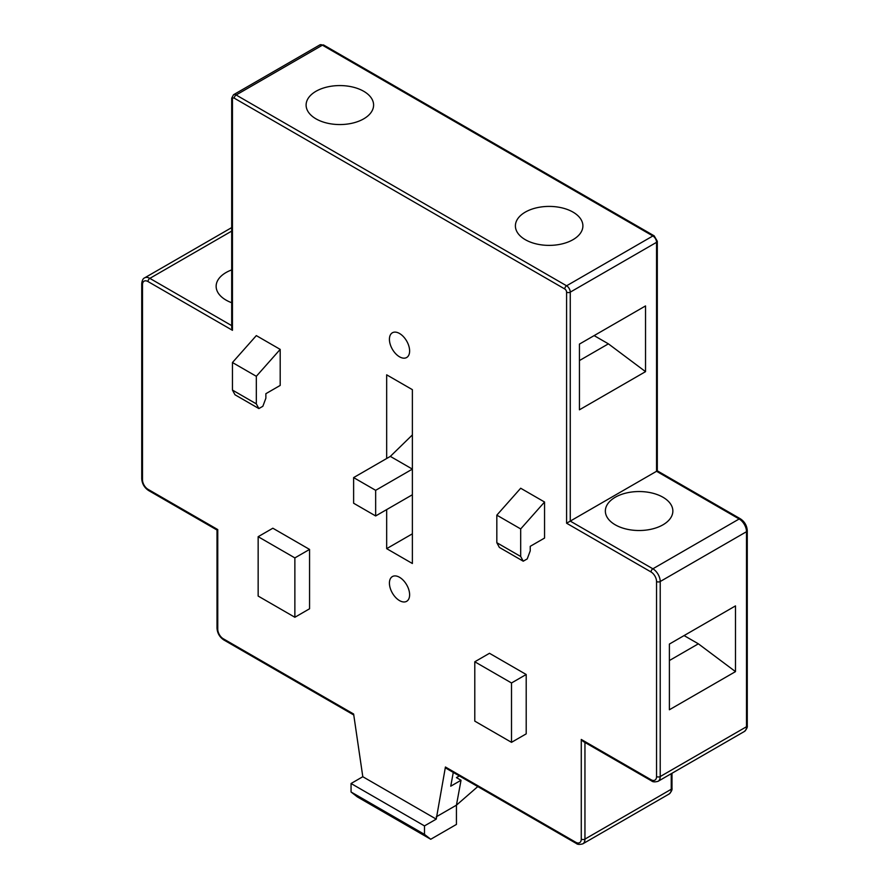 <?xml version="1.0" encoding="UTF-8"?>
<svg xmlns="http://www.w3.org/2000/svg" width="889" height="889" viewBox="0 0 889 889"><rect width="100%" height="100%" fill="white"/><g stroke="black" fill="none" stroke-linecap="round" stroke-linejoin="round"><path stroke-width="1.33" d="M399.517 577.283A14.28 8.245 -120 0 0 392.382 576.572A14.28 8.245 -120 0 0 390.193 588.018A14.28 8.245 -120 0 0 399.517 600.597A14.28 8.245 -120 0 0 406.662 601.308A14.28 8.245 -120 0 0 408.851 589.863A14.28 8.245 -120 0 0 399.517 577.283M399.517 333.486A14.28 8.245 -120 0 0 392.382 332.775A14.28 8.245 -120 0 0 390.193 344.221A14.28 8.245 -120 0 0 399.517 356.8A14.28 8.245 -120 0 0 406.662 357.511A14.28 8.245 -120 0 0 408.851 346.065A14.28 8.245 -120 0 0 399.517 333.486M363.723 91.289A33.749 19.491 0 0 0 326.941 87.055A33.749 19.491 0 0 0 306.105 105.069A33.749 19.491 0 0 0 315.984 118.848A33.749 19.491 0 0 0 352.766 123.071A33.749 19.491 0 0 0 373.602 105.069A33.749 19.491 0 0 0 363.723 91.289M573.016 212.115A33.749 19.491 0 0 0 536.234 207.893A33.749 19.491 0 0 0 515.398 225.895A33.749 19.491 0 0 0 525.277 239.674A33.749 19.491 0 0 0 562.059 243.897A33.749 19.491 0 0 0 582.895 225.895A33.749 19.491 0 0 0 573.016 212.115M231.696 269.912A33.749 19.491 0 0 0 216.138 286.314A33.749 19.491 0 0 0 226.028 300.093A33.749 19.491 0 0 0 231.696 302.727M662.972 497.251A33.749 19.491 0 0 0 626.189 493.028A33.749 19.491 0 0 0 605.353 511.031A33.749 19.491 0 0 0 615.244 524.81A33.749 19.491 0 0 0 652.026 529.033A33.749 19.491 0 0 0 672.862 511.031A33.749 19.491 0 0 0 662.972 497.251M526.199 674.495L489.483 653.293L474.793 661.783L474.793 721.135L511.508 742.337L526.199 733.858L526.199 674.495L511.508 682.974L474.793 661.783M544.557 538.056L544.557 502.018L520.687 488.239L496.829 515.153L496.829 542.712L499.362 547.413L523.232 561.192L527.221 558.914L530.233 550.847L530.233 546.324L544.557 538.056M386.671 509.597L386.671 548.657L412.374 563.504L412.374 389.66L386.671 374.825L386.671 458.513M566.593 523.221L566.593 292.148A2.6 1.5 -120 0 0 564.748 288.969L234.285 98.179A2.6 1.5 -120 0 0 232.451 99.235L232.451 330.308L147.996 281.546A7.79 4.501 -120 0 0 142.496 284.724L142.496 479.76A7.79 4.501 -120 0 0 147.996 489.306L217.761 529.577L217.761 629.223A7.79 4.501 -120 0 0 223.272 638.758L353.622 714.011L362.801 776.719L436.243 819.125L445.422 767.007L575.772 842.272A7.79 4.501 -120 0 0 581.273 839.094L581.273 739.448L651.037 779.731A7.79 4.501 -120 0 0 656.549 776.553L656.549 581.517A7.79 4.501 -120 0 0 651.037 571.971L566.593 523.221L656.549 471.281L656.549 242.33A5.19 3 -120 0 0 652.87 235.963L322.407 45.172A5.19 3 -120 0 0 319.818 44.917L233.529 94.734A5.19 3 60 0 1 236.13 94.99L322.407 45.172A2.6 1.5 -60 0 1 323.707 45.05L654.171 235.841A2.6 1.5 -60 0 0 652.87 235.963L566.593 285.791A5.19 3 60 0 1 570.26 292.148L656.549 242.33A2.6 1.5 0 0 0 657.304 241.263L657.304 470.837L740.459 518.854A2.6 1.5 120 0 0 739.159 518.976L656.549 471.281M280.191 385.426L280.191 349.388L256.321 335.609L232.451 362.523L232.451 390.082L234.996 394.783L258.866 408.562L262.855 406.284L265.867 398.216L265.867 393.694L280.191 385.426M309.561 549.424L272.845 528.222L258.154 536.7L258.154 596.063L294.87 617.266L309.561 608.776L309.561 549.424L294.87 557.903L258.154 536.7M436.243 819.125L424.486 825.903L424.486 834.382L430.732 839.26L456.435 824.425L456.435 805.167L436.243 816.835M575.772 842.272A2.6 1.5 -60 0 0 576.305 843.461L445.711 768.052L445.422 767.007M645.536 371.646L645.536 305.927L579.439 344.087L579.439 409.807L645.536 371.646L608.398 343.843L594.13 335.609M735.492 671.617L735.492 605.898L669.395 644.058L669.395 709.766L735.492 671.617L698.365 643.814L684.086 635.579M651.037 779.731A2.6 1.5 -60 0 0 651.581 780.92L583.106 741.393L581.273 739.448M232.451 330.308L231.696 327.752L231.696 98.179A2.6 1.5 180 0 0 232.451 99.235M669.395 660.538L698.365 643.814M579.439 360.567L608.398 343.843M412.374 533.822L386.671 548.657M412.374 494.751L375.658 515.953L375.658 490.317L412.374 469.114L390.338 456.39L412.374 434.921M375.658 490.317L353.622 477.593L353.622 503.23L375.658 515.953M353.622 477.593L390.338 456.39M477.793 786.576L456.435 805.167L461.024 780.264L450.745 786.198L453.279 772.43M461.024 780.264L456.435 777.608L459.346 775.93M362.801 776.719L351.055 783.509L351.055 791.988L357.289 796.866L430.732 839.26M351.055 791.988L424.486 834.382M351.055 783.509L424.486 825.903M544.557 502.018L520.687 528.933L496.829 515.153M520.687 528.933L520.687 556.492L496.829 542.712M520.687 556.492L523.232 561.192M280.191 349.388L256.321 376.303L232.451 362.523M256.321 376.303L256.321 403.862L232.451 390.082M256.321 403.862L258.866 408.562M511.508 742.337L511.508 682.974M294.87 617.266L294.87 557.903M566.593 292.148A2.6 1.5 0 0 0 570.26 292.148L570.26 521.098L652.87 568.793L739.159 518.976A10.39 6.001 -120 0 1 746.504 531.7L660.216 581.517L660.216 776.553L746.504 726.735L746.504 531.7A2.6 1.5 180 0 0 747.271 530.633L747.271 725.668A2.6 1.5 180 0 1 746.504 726.735A10.39 6.001 -120 0 1 744.36 731.491L658.071 781.309A10.39 6.001 60 0 0 660.216 776.553A2.6 1.5 180 0 1 656.549 776.553M584.951 742.448L584.951 839.094L671.239 789.265L671.239 773.708M581.273 839.094A2.6 1.5 180 0 0 584.951 839.094A10.39 6.001 60 0 1 582.795 843.839L669.084 794.021A10.39 6.001 -120 0 0 671.239 789.265A2.6 1.5 180 0 0 671.995 788.21C672.34 789.81 671.373 791.755 669.084 794.021M651.037 571.971A2.6 1.5 -60 0 1 652.87 568.793A10.39 6.001 60 0 1 660.216 581.517A2.6 1.5 0 0 1 656.549 581.517M234.285 98.179A2.6 1.5 -60 0 1 236.13 94.99L566.593 285.791A2.6 1.5 -60 0 0 564.748 288.969M230.929 228.04L231.696 227.673A10.39 6.001 -120 0 0 230.929 228.04L144.64 277.857A10.39 6.001 60 0 1 149.841 278.368L231.696 231.107M147.996 281.546A2.6 1.5 -60 0 1 149.841 278.368L231.696 325.63M142.496 477.649L142.496 284.724A2.6 1.5 180 0 1 141.729 283.669L141.729 478.704A2.6 1.5 0 0 0 142.496 479.76M353.766 714.978L223.806 639.947A2.6 1.5 -60 0 1 223.272 638.758M223.806 639.947C219.627 637.124 217.361 633.19 217.005 628.156A2.6 1.5 0 0 0 217.761 629.223M217.005 628.156L217.005 530.022L148.541 490.495A2.6 1.5 -60 0 1 147.996 489.306M651.581 780.92C652.793 782.02 654.949 782.142 658.071 781.309M576.305 843.461C577.517 844.561 579.684 844.683 582.795 843.839M233.529 94.734L231.696 98.179M144.64 277.857C143.073 278.424 142.096 280.357 141.729 283.669M148.541 490.495C144.362 487.661 142.096 483.738 141.729 478.704M740.459 518.854C744.638 521.676 746.904 525.61 747.271 530.633M657.304 241.263L654.171 235.841M747.271 725.668C747.616 727.269 746.649 729.213 744.36 731.491M323.707 45.05L319.818 44.917M671.995 773.263L671.995 788.21"/></g></svg>
